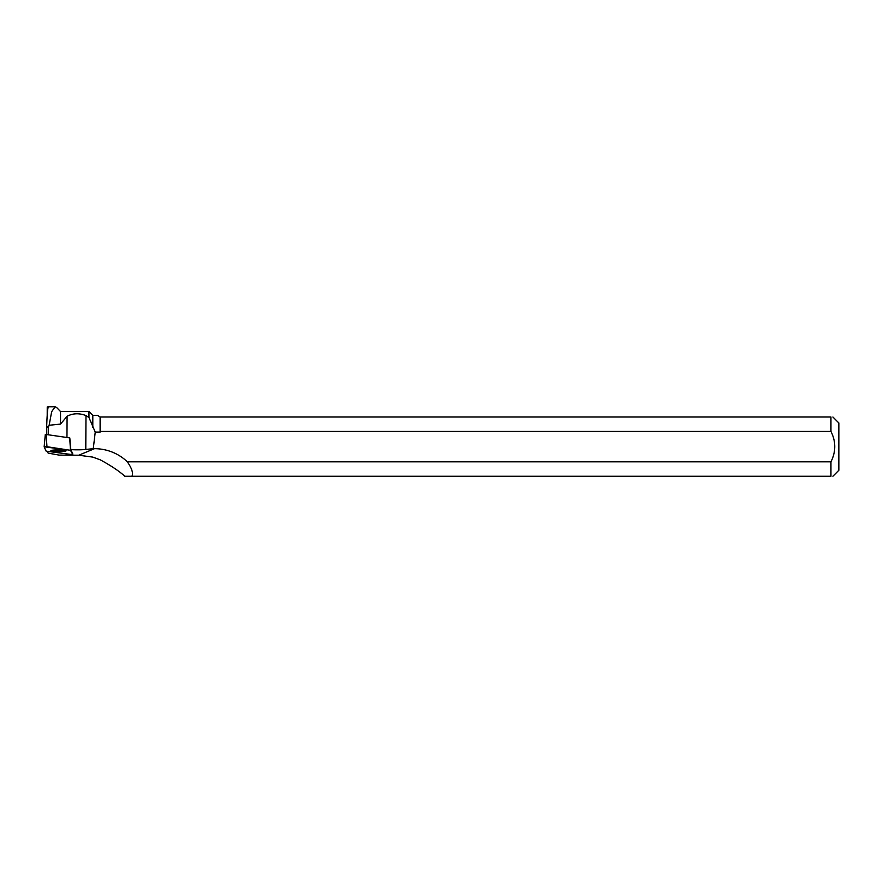 <?xml version="1.0" encoding="UTF-8"?>
<svg xmlns="http://www.w3.org/2000/svg" width="883" height="883" viewBox="0 0 883 883"><rect width="100%" height="100%" fill="white"/><g stroke="black" fill="none" stroke-linecap="round" stroke-linejoin="round"><path stroke-width="1.32" d="M45.32 434.359L44.15 446.82L46.137 451.147L72.814 454.701L70.497 450.264L44.15 446.809L45.32 434.359L69.801 437.913L70.817 449.613A12.638 1.424 0.3 0 0 85.783 449.458L93.267 448.663L95.243 432.085L88.962 417.504L88.962 411.522L60.519 411.522L56.655 407.527M55.828 449.933A7.594 0.861 -179.7 0 0 50.894 450.705A7.594 0.861 -179.7 0 0 61.137 451.577A7.594 0.861 -179.7 0 0 66.07 450.794A7.594 0.861 -179.7 0 0 55.828 449.933M72.737 453.807L70.817 449.613M48.223 434.646L48.267 427.56L46.689 426.268L46.644 434.403M60.519 411.522L60.519 424.094L49.139 425.264L48.267 427.56M46.689 426.268C47.097 414.27 47.671 407.769 48.41 406.787L47.24 406.964L47.196 415.363M49.139 425.264L51.667 411.699L55.143 406.754L56.633 407.549M60.519 424.094L67.086 416.268L66.965 437.471M88.962 417.504L85.982 415.573C79.238 412.979 72.936 413.211 67.086 416.268M100.408 431.456L830.947 431.456L830.947 417.019L100.408 417.019L100.11 432.085L100.11 417.019L97.549 415.363L92.803 415.363L92.803 427.416M830.947 431.456C836.024 441.511 836.024 451.632 830.947 461.809L127.318 461.809C131.821 468.211 133.366 473.023 131.964 476.246L124.779 476.246C119.371 471.257 111.247 465.816 100.408 459.911L92.803 457.107L78.764 455.22L59.117 455.109L48.146 453.111L47.362 451.39M100.11 432.085L95.243 432.085M127.318 461.809A48.521 46.578 157.4 0 0 94.514 448.663L93.267 448.663M131.964 476.246L830.947 476.246L830.947 461.809M832.901 476.246L838.85 470.297L838.85 422.968L832.901 417.019M830.947 417.019C833.519 417.019 833.519 417.019 830.947 417.019M830.947 476.246C833.519 476.246 833.519 476.246 830.947 476.246M64.878 450.33A7.483 0.85 0.3 0 1 58.488 450.705A7.483 0.85 0.3 0 1 52.086 450.253M46.137 451.147L72.814 454.701L70.828 450.363L46.954 446.721L44.15 446.82L46.137 451.147M69.801 437.913L70.817 450.363M46.159 434.337L46.954 446.721M70.497 450.264L69.702 437.88M94.514 448.663L78.764 455.22M85.982 415.573L85.783 449.458M48.399 406.754L55.143 406.754M92.803 415.363L88.962 411.522"/></g></svg>
